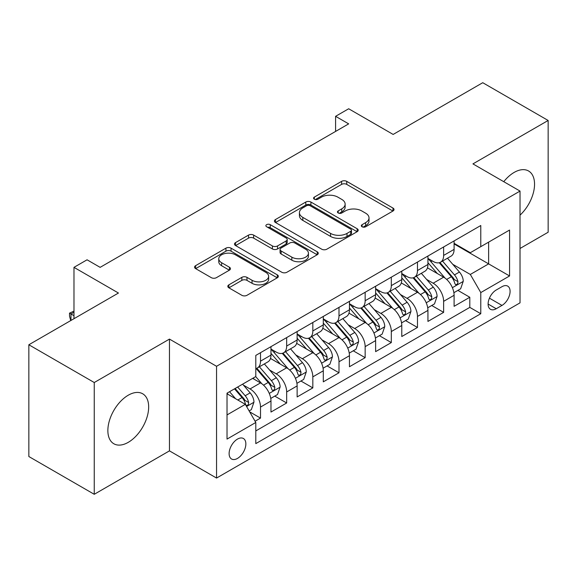 <?xml version="1.0" encoding="UTF-8"?>
<svg xmlns="http://www.w3.org/2000/svg" width="577" height="577" viewBox="0 0 577 577"><rect width="100%" height="100%" fill="white"/><g stroke="black" fill="none" stroke-linecap="round" stroke-linejoin="round"><path stroke-width="0.87" d="M362.089 226.768A2.539 1.464 0 0 0 365.681 226.768L392.966 211.016A3.635 2.099 0 0 0 394.026 209.53A3.635 2.099 0 0 0 392.966 208.052L346.741 181.366A3.635 2.099 0 0 0 341.606 181.366L314.321 197.118A2.539 1.464 0 0 0 313.578 198.156A2.539 1.464 0 0 0 314.321 199.195A2.539 1.464 0 0 0 317.92 199.195L321.447 197.154A11.619 6.708 0 0 1 337.884 197.154L341.735 199.375A11.619 6.708 0 0 1 345.14 204.121A11.619 6.708 0 0 1 341.735 208.867L338.209 210.901A2.539 1.464 0 0 0 337.458 211.939A2.539 1.464 0 0 0 338.209 212.978A2.539 1.464 0 0 0 341.8 212.978L345.334 210.944A11.619 6.708 0 0 1 361.765 210.944L365.616 213.165A11.619 6.708 0 0 1 369.02 217.911A11.619 6.708 0 0 1 365.616 222.65L362.089 224.691A2.539 1.464 0 0 0 361.339 225.73A2.539 1.464 0 0 0 362.089 226.768L362.089 224.691M128.26 442.335A28.857 16.661 120 0 0 147.113 416.904A28.857 16.661 120 0 0 142.692 393.781A28.857 16.661 120 0 0 128.26 395.209A28.857 16.661 120 0 0 109.414 420.64A28.857 16.661 120 0 0 113.835 443.763A28.857 16.661 120 0 0 128.26 442.335M520.028 215.149A28.857 16.661 120 0 0 528.568 170.994A28.857 16.661 120 0 0 514.143 172.422A28.857 16.661 120 0 0 503.764 181.69M237.486 458.419A11.836 6.837 120 0 0 245.218 447.99A11.836 6.837 120 0 0 243.407 438.498A11.836 6.837 120 0 0 237.486 439.09A11.836 6.837 120 0 0 229.754 449.519A11.836 6.837 120 0 0 231.565 459.011A11.836 6.837 120 0 0 237.486 458.419M228.874 284.85A3.635 2.099 0 0 0 227.814 286.329A3.635 2.099 0 0 0 228.874 287.815L241.842 295.301A3.635 2.099 0 0 0 246.978 295.301L277.285 277.804A3.635 2.099 0 0 0 278.345 276.325A3.635 2.099 0 0 0 277.285 274.84L231.06 248.153A3.635 2.099 0 0 0 225.924 248.153L195.625 265.651A3.635 2.099 0 0 0 194.557 267.129A3.635 2.099 0 0 0 195.625 268.615L211.29 277.66A3.635 2.099 0 0 0 216.425 277.66L229.394 270.173A3.635 2.099 0 0 0 230.454 268.687A3.635 2.099 0 0 0 229.394 267.201L221.626 262.723A9.715 5.611 0 0 1 218.777 258.756A9.715 5.611 0 0 1 224.778 253.57A9.715 5.611 0 0 1 235.358 254.789L265.788 272.358A9.715 5.611 0 0 1 268.637 276.325A9.715 5.611 0 0 1 262.636 281.504A9.715 5.611 0 0 1 252.055 280.285L246.978 277.357A3.635 2.099 0 0 0 241.842 277.357L228.874 284.85L228.874 287.815M520.028 248.478L548.15 232.235L548.15 120.47L482.747 82.706L393.146 134.441L348.674 108.764L335.59 116.316L348.674 123.867L100.138 267.353L87.062 259.801L73.979 267.353L73.979 318.706M94.253 382.522L94.253 494.294L169.465 450.868L169.465 339.096L94.253 382.522L28.85 344.765L118.451 293.029L73.979 267.353M169.465 339.096L216.555 366.287L520.028 191.081L520.028 302.853L216.555 478.059L216.555 366.287M548.15 120.47L472.938 163.89L520.028 191.081M321.706 249.192A3.635 2.099 0 0 0 326.842 249.192L357.141 231.694A3.635 2.099 0 0 0 358.209 230.216A3.635 2.099 0 0 0 357.141 228.73L310.924 202.044A3.635 2.099 0 0 0 305.788 202.044L275.481 219.541A3.635 2.099 0 0 0 274.421 221.02A3.635 2.099 0 0 0 275.481 222.506L321.706 249.192M267.641 227.316A2.539 1.464 0 0 1 270.224 227.677L270.224 224.655L317.213 251.788A3.635 2.099 0 0 1 318.273 253.267A3.635 2.099 0 0 1 317.213 254.753L286.913 272.243A3.635 2.099 0 0 1 281.778 272.243L235.553 245.557L235.553 242.592A3.635 2.099 0 0 0 234.493 244.078A3.635 2.099 0 0 0 235.553 245.557M235.553 242.592L248.521 235.106A3.635 2.099 0 0 1 253.656 235.106L272.402 245.932A3.635 2.099 0 0 0 277.537 245.932L286.142 240.962A3.635 2.099 0 0 0 287.202 239.484A3.635 2.099 0 0 0 286.142 237.998L266.624 226.732A2.539 1.464 0 0 1 265.882 225.694A2.539 1.464 0 0 1 267.447 224.338A2.539 1.464 0 0 1 270.224 224.655M94.253 494.294L28.85 456.53L28.85 344.765M255.077 421.224L260.508 418.094L249.653 411.827M243.472 385.147L250.043 388.941A14.8 8.547 60 0 1 260.508 407.066L270.974 401.022L270.974 412.05L286.668 402.991L274.767 396.118M269.639 370.045L276.203 373.838A14.8 8.547 60 0 1 286.668 391.963L297.133 385.919L297.133 396.947L312.828 387.888L300.927 381.015M295.799 354.942L302.362 358.735A14.8 8.547 60 0 1 312.828 376.86L323.293 370.816L323.293 381.844L338.995 372.778L327.087 365.912M321.959 339.839L328.529 343.632A14.8 8.547 60 0 1 338.995 361.757L349.453 355.713L349.453 366.741L365.154 357.675L353.247 350.802M348.119 324.736L354.689 328.529A14.8 8.547 60 0 1 365.154 346.654L375.62 340.61L375.62 351.638L391.314 342.572L379.414 335.699M374.278 309.633L380.849 313.419A14.8 8.547 60 0 1 391.314 331.544L401.78 325.507L401.78 336.528L417.474 327.469L405.573 320.596M400.445 294.522L407.009 298.316A14.8 8.547 60 0 1 417.474 316.441L427.939 310.404L427.939 321.425L443.634 312.366L443.634 301.338A14.8 8.547 -120 0 0 433.168 283.213L426.605 279.419M431.733 305.493L443.634 312.366M270.974 401.022A14.8 8.547 -120 0 0 260.508 382.897L252.661 378.368M297.133 385.919A14.8 8.547 -120 0 0 286.668 367.794L270.49 358.454M323.293 370.816A14.8 8.547 -120 0 0 312.828 352.691L296.65 343.351M349.453 355.713A14.8 8.547 -120 0 0 338.995 337.588L322.81 328.248M375.62 340.61A14.8 8.547 -120 0 0 365.154 322.485L348.977 313.145M401.78 325.507A14.8 8.547 -120 0 0 391.314 307.382L375.137 298.042M427.939 310.404A14.8 8.547 -120 0 0 417.474 292.279L401.296 282.932M501.976 286.69L496.22 290.007A11.468 6.621 120 0 0 488.726 300.119A11.468 6.621 120 0 0 490.486 309.308A11.468 6.621 120 0 0 496.22 308.738L501.976 305.421A11.468 6.621 120 0 0 509.469 295.309A11.468 6.621 120 0 0 507.71 286.12A11.468 6.621 120 0 0 501.976 286.69M227.021 414.921L245.333 404.347L255.799 422.472L255.799 443.619L480.785 313.722L480.785 292.575L470.32 274.45L452.765 264.316M255.799 422.472L227.021 439.09L227.021 393.168L255.799 376.557L255.799 355.41L480.785 225.513L480.785 246.66L509.563 230.05L509.563 275.965L480.785 292.575M270.974 349.071L276.203 352.085A14.8 8.547 60 0 0 283.603 352.821L294.068 346.777A14.8 8.547 -120 0 0 297.133 340.004L297.133 331.544M297.133 333.96L302.362 336.982A14.8 8.547 60 0 0 309.762 337.718L320.228 331.674A14.8 8.547 -120 0 0 323.293 324.901L323.293 316.441M323.293 318.857L328.529 321.879A14.8 8.547 60 0 0 335.929 322.615L346.388 316.571A14.8 8.547 -120 0 0 349.453 309.799L349.453 301.338M349.453 303.754L354.689 306.776A14.8 8.547 60 0 0 362.089 307.512L372.554 301.468A14.8 8.547 -120 0 0 375.62 294.696L375.62 286.235M375.62 288.651L380.849 291.673A14.8 8.547 60 0 0 388.249 292.402L398.714 286.365A14.8 8.547 -120 0 0 401.78 279.585L401.78 271.132M401.78 273.548L407.009 276.571A14.8 8.547 60 0 0 414.409 277.299L424.874 271.262A14.8 8.547 -120 0 0 427.939 264.482L427.939 256.022M255.799 430.932L469.801 307.382L469.801 297.263L454.099 306.322L454.099 295.294A14.8 8.547 -120 0 0 443.634 277.169L427.456 267.829M427.939 258.446L433.168 261.46A14.8 8.547 -120 0 0 440.568 262.196A14.8 8.547 -120 0 0 443.634 255.423L443.634 246.963M440.568 262.196L451.034 256.152A14.8 8.547 -120 0 0 454.099 249.379L454.099 240.919M260.508 352.691L260.508 361.152A14.8 8.547 60 0 1 257.443 367.924A14.8 8.547 60 0 1 255.799 368.523M257.443 367.924L267.908 361.88A14.8 8.547 -120 0 0 270.974 355.107L270.974 346.647M286.668 337.588L286.668 346.049A14.8 8.547 60 0 1 283.603 352.821M312.828 322.485L312.828 330.946A14.8 8.547 60 0 1 309.762 337.718M338.995 307.382L338.995 315.835A14.8 8.547 60 0 1 335.929 322.615M365.154 292.272L365.154 300.732A14.8 8.547 60 0 1 362.089 307.512M391.314 277.169L391.314 285.629A14.8 8.547 60 0 1 388.249 292.402M417.474 262.066L417.474 270.526A14.8 8.547 60 0 1 414.409 277.299M417.474 316.441L417.474 327.469M391.314 331.544L391.314 342.572M365.154 346.654L365.154 357.675M338.995 361.757L338.995 372.778M312.828 376.86L312.828 387.888M286.668 391.963L286.668 402.991M260.508 407.066L260.508 418.094M245.333 404.347L227.021 393.774M470.32 274.45L488.632 263.884L488.632 242.131L509.563 230.05M454.099 243.941L509.563 275.965M454.099 243.335L470.32 252.704L480.785 246.66M169.465 450.868L216.555 478.059M335.59 116.316L335.59 131.419M457.893 290.39L469.801 297.263M469.801 307.382L480.785 313.722M363.099 227.129L365.616 225.672A11.619 6.708 0 0 0 369.02 220.933L369.02 217.911M345.14 204.121L345.14 207.143A11.619 6.708 0 0 1 341.735 211.889L339.218 213.339M392.915 211.045L346.741 184.388A3.635 2.099 0 0 0 341.606 184.388L315.338 199.548M357.098 231.723L310.924 205.066A3.635 2.099 0 0 0 305.788 205.066L275.532 222.534M350.722 231.254A2.539 1.464 0 0 0 351.465 230.216A2.539 1.464 0 0 0 350.722 229.177L310.152 205.751A2.539 1.464 0 0 0 306.553 205.751L302.831 207.9A11.619 6.708 0 0 0 299.427 212.646A11.619 6.708 0 0 0 302.831 217.392L330.563 233.404A11.619 6.708 0 0 0 347.001 233.404L350.722 231.254L350.722 234.276A2.539 1.464 0 0 0 351.465 233.238L351.465 230.216M299.427 212.646L299.427 215.668A11.619 6.708 0 0 0 302.831 220.414L302.831 217.392M350.722 234.276L347.001 236.426A11.619 6.708 0 0 1 330.563 236.426L302.831 220.414M235.604 245.586L248.521 238.128L248.521 235.106M287.202 239.484L287.202 242.499A3.635 2.099 0 0 1 286.142 243.984L277.537 248.954A3.635 2.099 0 0 1 272.402 248.954L253.656 238.128A3.635 2.099 0 0 0 248.521 238.128M270.224 227.677L317.162 254.782M291.854 257.162A9.715 5.611 0 0 0 302.442 258.373A9.715 5.611 0 0 0 308.435 253.195A9.715 5.611 0 0 0 305.594 249.228L294.869 243.04A3.635 2.099 0 0 0 289.733 243.04L281.136 248.002A3.635 2.099 0 0 0 280.069 249.488A3.635 2.099 0 0 0 281.136 250.973L291.854 257.162L291.854 260.184A9.715 5.611 0 0 0 302.442 261.395A9.715 5.611 0 0 0 308.435 256.217L308.435 253.195M280.069 249.488L280.069 252.51A3.635 2.099 0 0 0 281.136 253.988L281.136 250.973M291.854 260.184L281.136 253.988M268.637 276.325L268.637 279.34A9.715 5.611 0 0 1 262.636 284.526A9.715 5.611 0 0 1 252.055 283.307L246.978 280.379A3.635 2.099 0 0 0 241.842 280.379L228.925 287.836M218.777 258.756L218.777 261.778A9.715 5.611 0 0 0 221.626 265.737L221.626 262.723M229.343 270.195L221.626 265.737M277.234 277.833L231.06 251.175A3.635 2.099 0 0 0 225.924 251.175L195.668 268.644M453.883 292.705L460.641 288.803L463.259 281.251A9.802 5.662 -120 0 0 459.436 272.041L447.485 258.207M445.091 278.128L430.911 261.713A28.302 16.344 -120 0 0 427.939 258.604M437.316 273.52L429.389 264.345A23.491 13.567 -120 0 0 427.939 262.766M439.241 262.73L451.329 276.729A9.802 5.662 60 0 1 454.82 283.48L455.534 284.641L456.861 284.454L457.749 283.379L457.965 281.67A9.802 5.662 -120 0 0 454.467 274.912L442.516 261.078M439.948 262.499L452.938 277.544A4.998 2.885 60 0 1 454.2 279.492L457.965 281.67M427.716 307.808L434.481 303.906L437.092 296.354A9.802 5.662 -120 0 0 433.277 287.151L421.325 273.31M418.931 293.231L404.751 276.823A28.302 16.344 -120 0 0 401.78 273.707M411.156 288.63L403.222 279.448A23.491 13.567 -120 0 0 401.78 277.869M413.074 277.833L425.17 291.832A9.802 5.662 60 0 1 428.661 298.583L429.375 299.744L430.702 299.557L431.589 298.482L431.805 296.773A9.802 5.662 -120 0 0 428.307 290.015L416.356 276.181M413.788 277.602L426.778 292.647A4.998 2.885 60 0 1 428.04 294.602L431.805 296.773M401.556 322.911L408.321 319.009L410.932 311.457A9.802 5.662 -120 0 0 407.117 302.254L395.166 288.413M392.764 308.334L378.591 291.926A28.302 16.344 -120 0 0 375.62 288.81M384.996 303.733L377.062 294.551A23.491 13.567 -120 0 0 375.62 292.972M386.915 292.936L399.003 306.935A9.802 5.662 60 0 1 402.501 313.686L403.215 314.847L404.542 314.667L405.429 313.585L405.638 311.876A9.802 5.662 -120 0 0 402.147 305.125L390.189 291.284M387.629 292.705L400.618 307.75A4.998 2.885 60 0 1 401.873 309.705L405.638 311.876M375.396 338.021L382.154 334.112L384.772 326.56A9.802 5.662 -120 0 0 380.957 317.357L368.999 303.516M366.604 323.437L352.432 307.029A28.302 16.344 -120 0 0 349.453 303.92M358.829 318.836L350.903 309.654A23.491 13.567 -120 0 0 349.453 308.075M360.755 308.039L372.843 322.038A9.802 5.662 60 0 1 376.341 328.789L377.055 329.957L378.375 329.77L379.262 328.688L379.478 326.979A9.802 5.662 -120 0 0 375.98 320.228L364.029 306.387M361.462 307.815L374.459 322.853A4.998 2.885 60 0 1 375.714 324.808L379.478 326.979M349.236 353.124L355.995 349.222L358.613 341.663A9.802 5.662 -120 0 0 354.79 332.46L342.839 318.619M340.444 338.548L326.272 322.132A28.302 16.344 -120 0 0 323.293 319.023M332.669 333.939L324.743 324.757A23.491 13.567 -120 0 0 323.293 323.178M334.595 323.142L346.683 337.141A9.802 5.662 60 0 1 350.181 343.899L350.895 345.06L352.215 344.873L353.102 343.791L353.319 342.082A9.802 5.662 -120 0 0 349.821 335.331L337.87 321.49M335.302 322.918L348.292 337.956A4.998 2.885 60 0 1 349.554 339.911L353.319 342.082M323.077 368.227L329.835 364.325L332.453 356.766A9.802 5.662 -120 0 0 328.63 347.563L316.679 333.722M314.285 353.651L300.105 337.235A28.302 16.344 -120 0 0 297.133 334.126M306.51 349.042L298.583 339.86A23.491 13.567 -120 0 0 297.133 338.288M308.428 338.252L320.523 352.244A9.802 5.662 60 0 1 324.014 359.002L324.728 360.163L326.055 359.976L326.943 358.901L327.159 357.185A9.802 5.662 -120 0 0 323.661 350.434L311.71 336.593M309.142 338.021L322.132 353.059A4.998 2.885 60 0 1 323.394 355.014L327.159 357.185M296.91 383.33L303.675 379.428L306.286 371.876A9.802 5.662 -120 0 0 302.471 362.666L290.519 348.833M288.125 368.753L273.945 352.338A28.302 16.344 -120 0 0 270.974 349.229M280.35 364.145L272.416 354.97A23.491 13.567 -120 0 0 270.974 353.391M282.268 353.355L294.364 367.347A9.802 5.662 60 0 1 297.855 374.105L298.569 375.266L299.896 375.079L300.783 374.004L300.992 372.295A9.802 5.662 -120 0 0 297.501 365.537L285.55 351.696M282.982 353.124L295.972 368.162A4.998 2.885 60 0 1 297.234 370.117L300.992 372.295M270.75 398.433L277.515 394.531L280.126 386.979A9.802 5.662 -120 0 0 276.311 377.769L264.36 363.936M261.958 383.856L255.705 376.608M254.19 379.255L253.173 378.072M256.109 368.458L268.197 382.457A9.802 5.662 60 0 1 271.695 389.208L272.409 390.369L273.736 390.182L274.623 389.107L274.832 387.398A9.802 5.662 -120 0 0 271.341 380.64L259.383 366.806M256.823 368.227L269.812 383.272A4.998 2.885 60 0 1 271.067 385.22L274.832 387.398M249.127 410.918L251.348 409.634L253.967 402.082A9.802 5.662 -120 0 0 250.151 392.879L242.621 384.167M235.596 398.729L229.545 391.718M228.023 394.358L227.021 393.189M234.514 388.848L242.037 397.56A9.802 5.662 60 0 1 245.535 404.311L246.249 405.472L247.569 405.285L248.456 404.21L248.673 402.501A9.802 5.662 -120 0 0 245.175 395.743L237.652 387.03M235.12 388.494L243.653 398.375A4.998 2.885 60 0 1 244.908 400.33L248.673 402.501M73.979 312.215L70.971 313.953L73.979 315.691M70.726 320.588L69.528 316.138L69.528 313.123L73.979 311.118M69.528 313.123L70.971 313.953L70.971 320.444M250.043 388.941L260.508 382.897M276.203 373.838L286.668 367.794M302.362 358.735L312.828 352.691M328.529 343.632L338.995 337.588M354.689 328.529L365.154 322.485M380.849 313.419L391.314 307.382M407.009 298.316L417.474 292.279M433.168 283.213L443.634 277.169M443.634 255.423L454.099 249.379M260.508 361.152L270.974 355.107M286.668 346.049L297.133 340.004M312.828 330.946L323.293 324.901M338.995 315.835L349.453 309.799M365.154 300.732L375.62 294.696M391.314 285.629L401.78 279.585M417.474 270.526L427.939 264.482M443.634 301.338L454.099 295.294M489.433 298.172L501.976 305.421M488.113 304.057L496.22 308.738M365.616 225.672L365.616 222.65M338.209 212.978L338.209 210.901M341.735 211.889L341.735 208.867M314.321 199.195L314.321 197.118M341.606 184.388L341.606 181.366M346.741 184.388L346.741 181.366M392.966 211.016L392.966 208.052M275.481 222.506L275.481 219.541M305.788 205.066L305.788 202.044M310.924 205.066L310.924 202.044M357.141 231.694L357.141 228.73M330.563 236.426L330.563 233.404M347.001 236.426L347.001 233.404M253.656 238.128L253.656 235.106M272.402 248.954L272.402 245.932M277.537 248.954L277.537 245.932M286.142 243.984L286.142 240.962M317.213 254.753L317.213 251.788M241.842 280.379L241.842 277.357M246.978 280.379L246.978 277.357M252.055 283.307L252.055 280.285M229.394 270.173L229.394 267.201M195.625 268.615L195.625 265.651M225.924 251.175L225.924 248.153M231.06 251.175L231.06 248.153M277.285 277.804L277.285 274.84M452.382 287.678L463.194 281.439M430.911 261.713L432.26 260.941M454.467 274.912L459.436 272.041M446.648 279.427L451.329 276.729M426.223 302.781L437.027 296.542M404.751 276.823L406.1 276.044M428.307 290.015L433.277 287.151M420.489 294.53L425.17 291.832M400.063 317.884L410.867 311.645M378.591 291.926L379.94 291.147M402.147 305.125L407.117 302.254M394.329 309.633L399.003 306.935M373.903 332.987L384.708 326.748M352.432 307.029L353.78 306.25M375.98 320.228L380.957 317.357M368.169 324.736L372.843 322.038M347.743 348.097L358.548 341.858M326.272 322.132L327.613 321.353M349.821 335.331L354.79 332.46M342.01 339.839L346.683 337.141M321.577 363.2L332.388 356.961M300.105 337.235L301.454 336.456M323.661 350.434L328.63 347.563M315.843 354.949L320.523 352.244M295.417 378.303L306.221 372.064M273.945 352.338L275.294 351.566M297.501 365.537L302.471 362.666M289.683 370.052L294.364 367.347M269.257 393.406L280.061 387.167M271.341 380.64L276.311 377.769M263.523 385.155L268.197 382.457M246.574 406.504L253.902 402.27M245.175 395.743L250.151 392.879M237.803 400.005L242.037 397.56"/></g></svg>

